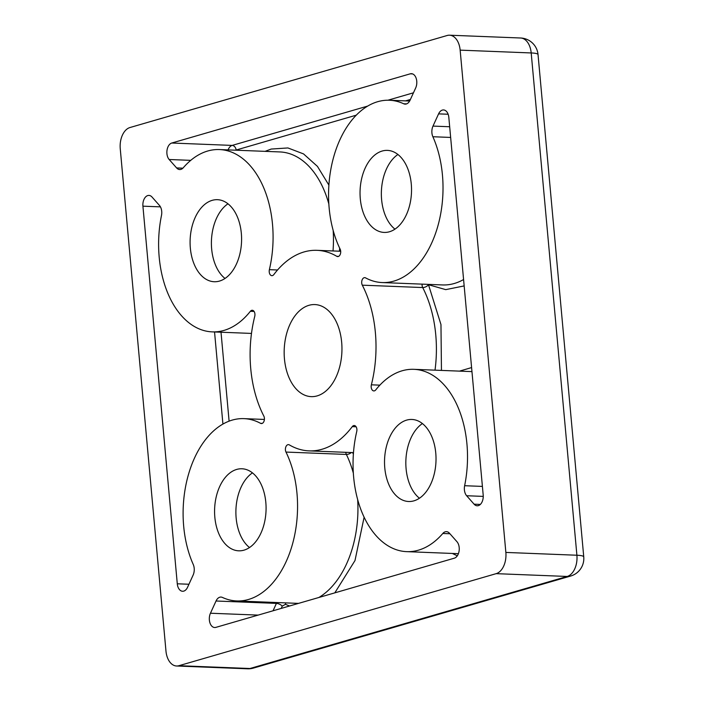 <?xml version="1.0" encoding="UTF-8"?>
<svg xmlns="http://www.w3.org/2000/svg" width="704" height="704" viewBox="0 0 704 704"><rect width="100%" height="100%" fill="white"/><g stroke="black" fill="none" stroke-linecap="round" stroke-linejoin="round"><path stroke-width="1.06" d="M583.748 556.864A18.242 18.242 0 0 1 570.662 576.039A18.242 13.922 -106.2 0 1 567.204 576.462L249.973 668.51A18.242 13.922 73.8 0 0 253.422 668.087A18.242 18.242 0 0 1 247.623 668.8L176.581 666.002A18.242 11.431 -87.7 0 0 178.93 665.702L496.162 573.654A18.242 11.431 -87.7 0 0 505.859 552.429L460.152 50.142L531.194 52.95L576.902 555.236A18.242 2.904 -5.2 0 1 583.748 556.864L538.032 54.578A18.242 2.904 174.8 0 0 531.194 52.95A18.242 11.431 92.3 0 0 520.582 37.998L449.539 35.2A18.242 11.431 92.3 0 1 460.152 50.142M505.859 552.429L576.902 555.236A18.242 11.431 92.3 0 1 576.25 564.432A18.242 11.431 92.3 0 1 567.204 576.462L496.162 573.654M178.93 665.702L249.973 668.51A18.242 11.431 92.3 0 1 247.623 668.8M284.451 358.899A46.068 28.873 92.3 0 1 314.873 304.568A46.068 28.873 92.3 0 1 341.669 342.302A46.068 28.873 92.3 0 1 311.238 396.634A46.068 28.873 92.3 0 1 284.451 358.899M403.709 103.778A91.23 57.165 -87.7 0 0 389.382 100.241A91.23 57.165 -87.7 0 0 329.138 207.838A91.23 57.165 -87.7 0 0 340.138 249.137A4.558 2.86 92.3 0 1 340.375 254.03A4.558 2.86 92.3 0 1 337.674 256.582A4.558 2.86 92.3 0 1 336.776 256.309A100.355 62.885 -87.7 0 0 317.011 250.325A100.355 62.885 -87.7 0 0 273.838 274.569A4.558 2.86 92.3 0 1 271.876 275.678A4.558 2.86 92.3 0 1 269.227 271.938A4.558 2.86 92.3 0 1 269.377 269.667A91.23 57.165 -87.7 0 0 219.437 149.556A91.23 57.165 -87.7 0 0 183.304 167.728A9.126 5.72 92.3 0 1 179.687 169.55A9.126 5.72 92.3 0 1 176.616 167.93L169.154 159.5A9.126 5.72 92.3 0 1 167.042 150.084A9.126 5.72 92.3 0 1 171.767 143.026L410.265 73.823A9.126 5.72 92.3 0 1 411.444 73.682A9.126 5.72 92.3 0 1 416.75 81.154A9.126 5.72 92.3 0 1 415.668 87.974L410.08 100.188A9.126 5.72 92.3 0 1 405.143 104.13A9.126 5.72 92.3 0 1 403.709 103.778L406.595 103.893M161.48 215.486A91.23 57.165 -87.7 0 0 159.192 257.154A91.23 57.165 -87.7 0 0 212.247 331.874A91.23 57.165 -87.7 0 0 250.36 311.3A4.558 2.86 92.3 0 1 252.27 310.27A4.558 2.86 92.3 0 1 254.742 316.378A100.355 62.885 -87.7 0 0 250.747 368.685A100.355 62.885 -87.7 0 0 263.806 416.029A4.558 2.86 92.3 0 1 264.106 420.957A4.558 2.86 92.3 0 1 261.386 423.562A4.558 2.86 92.3 0 1 260.559 423.324A91.23 57.165 -87.7 0 0 243.918 418.634A91.23 57.165 -87.7 0 0 183.682 526.231A91.23 57.165 -87.7 0 0 193.239 564.458A9.126 5.72 92.3 0 1 193.116 575.106L187.537 587.321A9.126 5.72 92.3 0 1 182.591 591.263A9.126 5.72 92.3 0 1 177.285 583.792L142.921 206.175A9.126 5.72 92.3 0 1 148.949 195.413A9.126 5.72 92.3 0 1 152.011 197.023L159.474 205.454A9.126 5.72 92.3 0 1 161.48 215.486M356.734 431.534A91.23 57.165 -87.7 0 0 353.628 476.925A91.23 57.165 -87.7 0 0 406.683 551.646A91.23 57.165 -87.7 0 0 442.816 533.474A9.126 5.72 92.3 0 1 446.424 531.652A9.126 5.72 92.3 0 1 449.495 533.262L456.958 541.702A9.126 5.72 92.3 0 1 459.193 547.562A9.126 5.72 92.3 0 1 454.344 558.175L215.846 627.378A9.126 5.72 92.3 0 1 214.676 627.519A9.126 5.72 92.3 0 1 209.836 622.538A9.126 5.72 92.3 0 1 210.452 613.228L216.031 601.005A9.126 5.72 92.3 0 1 220.977 597.071A9.126 5.72 92.3 0 1 222.402 597.423A91.23 57.165 -87.7 0 0 236.738 600.952A91.23 57.165 -87.7 0 0 290.743 549.868A91.23 57.165 -87.7 0 0 285.982 452.065A4.558 2.86 92.3 0 1 285.428 449.997A4.558 2.86 92.3 0 1 288.438 444.62A4.558 2.86 92.3 0 1 289.335 444.893A100.355 62.885 -87.7 0 0 309.1 450.877A100.355 62.885 -87.7 0 0 352.273 426.624A4.558 2.86 92.3 0 1 354.235 425.524A4.558 2.86 92.3 0 1 356.734 431.534M360.298 198.801A41.052 25.722 92.3 0 1 387.402 150.383A41.052 25.722 92.3 0 1 411.277 184.008A41.052 25.722 92.3 0 1 384.173 232.426A41.052 25.722 92.3 0 1 360.298 198.801M397.918 154.493A41.052 25.722 -87.7 0 0 381.612 199.637A41.052 25.722 -87.7 0 0 394.97 229.152M214.834 517.194A41.052 25.722 92.3 0 1 241.947 468.776A41.052 25.722 92.3 0 1 265.822 502.401A41.052 25.722 92.3 0 1 238.709 550.818A41.052 25.722 92.3 0 1 214.834 517.194M252.454 472.886A41.052 25.722 -87.7 0 0 236.148 518.03A41.052 25.722 -87.7 0 0 249.515 547.545M384.78 467.878A41.052 25.722 92.3 0 1 411.893 419.461A41.052 25.722 92.3 0 1 435.767 453.086A41.052 25.722 92.3 0 1 408.654 501.503A41.052 25.722 92.3 0 1 384.78 467.878M422.4 423.57A41.052 25.722 -87.7 0 0 406.094 468.723A41.052 25.722 -87.7 0 0 419.461 498.238M190.344 248.107A41.052 25.722 92.3 0 1 217.457 199.69A41.052 25.722 92.3 0 1 241.331 233.314A41.052 25.722 92.3 0 1 214.218 281.732A41.052 25.722 92.3 0 1 190.344 248.107M227.964 203.808A41.052 25.722 -87.7 0 0 211.658 248.952A41.052 25.722 -87.7 0 0 225.025 278.467M339.636 248.098L339.434 251.205M265.082 151.351L271.207 149.054L287.918 147.946L303.556 153.921L317.442 166.39L328.882 185.09M345.814 452.32A4.558 2.86 -87.7 0 0 345.814 452.382A4.558 2.86 -87.7 0 0 346.368 454.441A4.558 2.314 153.9 0 0 348.278 454.177A4.558 2.314 153.9 0 0 351.366 452.54M466.638 495.739A9.126 5.72 92.3 0 1 464.402 489.878A9.126 5.72 92.3 0 1 464.631 485.716A91.23 57.165 -87.7 0 0 413.873 369.327A91.23 57.165 -87.7 0 0 375.751 389.902A4.558 2.86 92.3 0 1 373.85 390.931A4.558 2.86 92.3 0 1 371.193 387.191A4.558 2.86 92.3 0 1 371.378 384.815A100.355 62.885 -87.7 0 0 362.305 285.173A4.558 2.86 92.3 0 1 361.715 283.017A4.558 2.86 92.3 0 1 364.725 277.64A4.558 2.86 92.3 0 1 365.561 277.869A91.23 57.165 -87.7 0 0 382.193 282.559A91.23 57.165 -87.7 0 0 435.609 233.218A91.23 57.165 -87.7 0 0 432.872 136.734A9.126 5.72 92.3 0 1 431.913 132.915A9.126 5.72 92.3 0 1 432.995 126.095L438.583 113.872A9.126 5.72 92.3 0 1 443.52 109.938A9.126 5.72 92.3 0 1 448.826 117.41L483.19 495.026A9.126 5.72 92.3 0 1 477.171 505.789A9.126 5.72 92.3 0 1 474.1 504.178L466.638 495.739L483.252 496.399M422.101 284.134A4.558 2.86 -87.7 0 0 422.101 285.402A4.558 2.86 -87.7 0 0 422.699 287.549A4.558 2.385 152.7 0 0 424.626 287.267A4.558 2.385 152.7 0 0 428.49 284.715A4.558 3.397 118.4 0 0 428.551 284.39M449.539 35.2A18.242 11.431 92.3 0 0 447.19 35.49L129.95 127.538A18.242 11.431 -87.7 0 0 120.252 148.764L165.968 651.05A18.242 11.431 -87.7 0 0 176.581 666.002M352.634 452.593L353.373 454.168M364.126 517.185L354.992 560.551L334.814 592.856M289.564 605.986L285.454 604.322A4.558 3.441 114.9 0 0 285.551 602.879M457.292 555.843L452.329 553.441M459.518 371.122L471.592 367.576M464.165 285.921L445.72 289.634L428.49 284.715L440.968 324.553L441.452 370.41M260.559 423.324L262.24 423.394M333.018 250.958A91.23 57.165 -87.7 0 0 333.168 230.454M328.847 204.046A91.23 57.165 -87.7 0 0 279.822 151.932L219.437 149.556M353.329 473.123A91.23 57.165 -87.7 0 0 346.368 454.441L285.982 452.065M435.019 370.154A100.355 62.885 -87.7 0 0 422.699 287.549L362.305 285.173M450.648 137.438L432.872 136.734M410.265 73.823L412.606 73.92M367.602 106.11L232.162 145.411L171.767 143.026M413.459 92.805L387.904 100.214M356.215 115.183L236.122 150.031A4.558 3.476 73.8 0 0 232.162 145.411A9.126 5.72 -87.7 0 0 228.096 149.899M190.731 160.354L169.154 159.5M269.377 269.667L277.543 269.993M336.776 256.309L338.589 256.379M254.082 311.441L250.36 311.3M160.442 206.862L142.921 206.175M188.945 584.25L177.285 583.792M214.544 331.962L222.922 424.046M236.738 600.952L297.123 603.337A91.23 57.165 -87.7 0 0 298.593 603.363M318.894 597.476A91.23 57.165 -87.7 0 0 357.658 499.541M210.452 613.228L258.13 615.102M449.926 533.755L442.816 533.474M356.11 426.782L352.273 426.624M464.631 485.716L482.407 486.411M474.1 504.178L480.357 504.425M448.14 114.25L438.583 113.872M382.193 282.559L442.578 284.944A91.23 57.165 -87.7 0 0 463.584 279.532M371.378 384.815L379.852 385.15M410.414 99.458L405.522 100.883M182.873 168.177L176.616 167.93M221.012 332.218L229.099 421.124M276.857 602.536A9.126 5.72 -87.7 0 0 276.417 603.39L216.031 601.005M285.454 604.322L282.26 606.118A4.558 1.945 24.6 0 0 276.417 603.39L273.046 610.782M449.68 126.746L432.995 126.095M282.26 606.118L281.222 608.406M409.649 101.042L389.382 100.241M264.405 419.443L243.918 418.634M570.662 576.039L253.422 668.087M538.032 54.578A18.242 18.242 0 0 0 520.582 37.998M340.692 251.258L317.011 250.325M251.486 333.423L212.247 331.874M458.401 553.687L406.683 551.646M353.487 452.628L309.1 450.877M471.962 371.615L413.873 369.327"/></g></svg>
